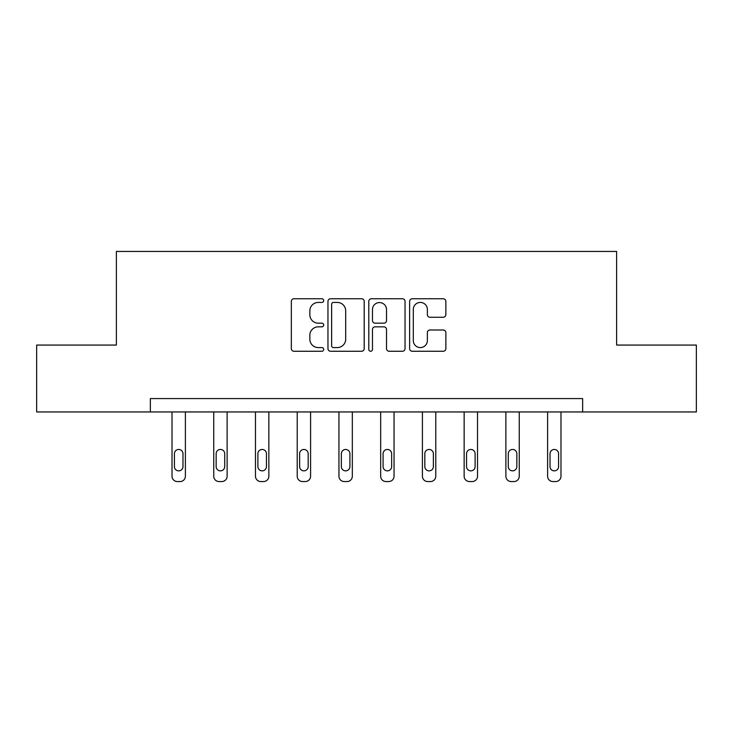 <?xml version="1.0" encoding="UTF-8"?>
<svg xmlns="http://www.w3.org/2000/svg" width="733" height="733" viewBox="0 0 733 733"><rect width="100%" height="100%" fill="white"/><g stroke="black" fill="none" stroke-linecap="round" stroke-linejoin="round"><path stroke-width="1.1" d="M323.702 300.585A1.842 1.842 0 0 0 321.86 298.752L293.96 298.752A2.63 2.63 0 0 0 291.331 301.373L291.331 348.642A2.63 2.63 0 0 0 293.96 351.263L321.86 351.263A1.842 1.842 0 0 0 323.702 349.43A1.842 1.842 0 0 0 321.86 347.589L318.25 347.589A8.402 8.402 0 0 1 309.848 339.187L309.848 335.247A8.402 8.402 0 0 1 318.25 326.845L321.86 326.845A1.842 1.842 0 0 0 323.702 325.012A1.842 1.842 0 0 0 321.86 323.171L318.25 323.171A8.402 8.402 0 0 1 309.848 314.769L309.848 310.829A8.402 8.402 0 0 1 318.25 302.427L321.86 302.427A1.842 1.842 0 0 0 323.702 300.585M443.245 317.261A2.63 2.63 0 0 0 445.866 314.64L445.866 301.373A2.63 2.63 0 0 0 443.245 298.752L412.258 298.752A2.63 2.63 0 0 0 409.628 301.373L409.628 348.642A2.63 2.63 0 0 0 412.258 351.263L443.245 351.263A2.63 2.63 0 0 0 445.866 348.642L445.866 332.626A2.63 2.63 0 0 0 443.245 329.997L429.978 329.997A2.63 2.63 0 0 0 427.357 332.626L427.357 340.57A7.028 7.028 0 0 1 420.33 347.589A7.028 7.028 0 0 1 413.302 340.57L413.302 309.445A7.028 7.028 0 0 1 420.33 302.427A7.028 7.028 0 0 1 427.357 309.445L427.357 314.64A2.63 2.63 0 0 0 429.978 317.261L443.245 317.261M150.347 411.955L36.65 411.955L36.65 345.069L116.373 345.069L116.373 251.437L616.627 251.437L616.627 345.069L696.35 345.069L696.35 411.955L582.653 411.955L582.653 398.578L150.347 398.578L150.347 411.955L582.653 411.955M364.2 301.373A2.63 2.63 0 0 0 361.58 298.752L330.592 298.752A2.63 2.63 0 0 0 327.963 301.373L327.963 348.642A2.63 2.63 0 0 0 330.592 351.263L361.58 351.263A2.63 2.63 0 0 0 364.2 348.642L364.2 301.373M371.42 298.752L402.408 298.752A2.63 2.63 0 0 1 405.037 301.373L405.037 348.642A2.63 2.63 0 0 1 402.408 351.263L389.15 351.263A2.63 2.63 0 0 1 386.52 348.642L386.52 329.474A2.63 2.63 0 0 0 383.9 326.845L375.104 326.845A2.63 2.63 0 0 0 372.474 329.474L372.474 349.43A1.842 1.842 0 0 1 370.632 351.263A1.842 1.842 0 0 1 368.8 349.43L368.8 301.373A2.63 2.63 0 0 1 371.42 298.752M333.478 302.427A1.842 1.842 0 0 0 331.646 304.259L331.646 345.756A1.842 1.842 0 0 0 333.478 347.589L337.29 347.589A8.402 8.402 0 0 0 345.692 339.187L345.692 310.829A8.402 8.402 0 0 0 337.29 302.427L333.478 302.427M386.52 309.583A7.028 7.028 0 0 0 379.502 302.555A7.028 7.028 0 0 0 372.474 309.583L372.474 320.541A2.63 2.63 0 0 0 375.104 323.171L383.9 323.171A2.63 2.63 0 0 0 386.52 320.541L386.52 309.583M185.394 411.955L185.394 476.212A5.351 5.351 0 0 1 180.043 481.563L177.368 481.563A5.351 5.351 0 0 1 172.017 476.212L172.017 411.955M182.984 466.582L182.984 453.736A4.279 4.279 0 0 0 178.705 449.457A4.279 4.279 0 0 0 174.417 453.736L174.417 466.582A4.279 4.279 0 0 0 178.705 470.861A4.279 4.279 0 0 0 182.984 466.582M227.12 411.955L227.12 476.212A5.351 5.351 0 0 1 221.769 481.563L219.094 481.563A5.351 5.351 0 0 1 213.743 476.212L213.743 411.955M224.719 466.582L224.719 453.736A4.279 4.279 0 0 0 220.431 449.457A4.279 4.279 0 0 0 216.153 453.736L216.153 466.582A4.279 4.279 0 0 0 220.431 470.861A4.279 4.279 0 0 0 224.719 466.582M268.855 411.955L268.855 476.212A5.351 5.351 0 0 1 263.504 481.563L260.829 481.563A5.351 5.351 0 0 1 255.478 476.212L255.478 411.955M266.446 466.582L266.446 453.736A4.279 4.279 0 0 0 262.167 449.457A4.279 4.279 0 0 0 257.888 453.736L257.888 466.582A4.279 4.279 0 0 0 262.167 470.861A4.279 4.279 0 0 0 266.446 466.582M310.59 411.955L310.59 476.212A5.351 5.351 0 0 1 305.24 481.563L302.564 481.563A5.351 5.351 0 0 1 297.213 476.212L297.213 411.955M308.181 466.582L308.181 453.736A4.279 4.279 0 0 0 303.902 449.457A4.279 4.279 0 0 0 299.623 453.736L299.623 466.582A4.279 4.279 0 0 0 303.902 470.861A4.279 4.279 0 0 0 308.181 466.582M352.326 411.955L352.326 476.212A5.351 5.351 0 0 1 346.975 481.563L344.299 481.563A5.351 5.351 0 0 1 338.948 476.212L338.948 411.955M349.916 466.582L349.916 453.736A4.279 4.279 0 0 0 345.637 449.457A4.279 4.279 0 0 0 341.349 453.736L341.349 466.582A4.279 4.279 0 0 0 345.637 470.861A4.279 4.279 0 0 0 349.916 466.582M394.052 411.955L394.052 476.212A5.351 5.351 0 0 1 388.701 481.563L386.025 481.563A5.351 5.351 0 0 1 380.674 476.212L380.674 411.955M391.651 466.582L391.651 453.736A4.279 4.279 0 0 0 387.363 449.457A4.279 4.279 0 0 0 383.084 453.736L383.084 466.582A4.279 4.279 0 0 0 387.363 470.861A4.279 4.279 0 0 0 391.651 466.582M435.787 411.955L435.787 476.212A5.351 5.351 0 0 1 430.436 481.563L427.76 481.563A5.351 5.351 0 0 1 422.41 476.212L422.41 411.955M433.377 466.582L433.377 453.736A4.279 4.279 0 0 0 429.098 449.457A4.279 4.279 0 0 0 424.819 453.736L424.819 466.582A4.279 4.279 0 0 0 429.098 470.861A4.279 4.279 0 0 0 433.377 466.582M477.522 411.955L477.522 476.212A5.351 5.351 0 0 1 472.171 481.563L469.496 481.563A5.351 5.351 0 0 1 464.145 476.212L464.145 411.955M475.112 466.582L475.112 453.736A4.279 4.279 0 0 0 470.833 449.457A4.279 4.279 0 0 0 466.555 453.736L466.555 466.582A4.279 4.279 0 0 0 470.833 470.861A4.279 4.279 0 0 0 475.112 466.582M519.257 411.955L519.257 476.212A5.351 5.351 0 0 1 513.906 481.563L511.231 481.563A5.351 5.351 0 0 1 505.88 476.212L505.88 411.955M516.847 466.582L516.847 453.736A4.279 4.279 0 0 0 512.569 449.457A4.279 4.279 0 0 0 508.281 453.736L508.281 466.582A4.279 4.279 0 0 0 512.569 470.861A4.279 4.279 0 0 0 516.847 466.582M560.983 411.955L560.983 476.212A5.351 5.351 0 0 1 555.632 481.563L552.957 481.563A5.351 5.351 0 0 1 547.606 476.212L547.606 411.955M558.583 466.582L558.583 453.736A4.279 4.279 0 0 0 554.295 449.457A4.279 4.279 0 0 0 550.016 453.736L550.016 466.582A4.279 4.279 0 0 0 554.295 470.861A4.279 4.279 0 0 0 558.583 466.582"/></g></svg>
